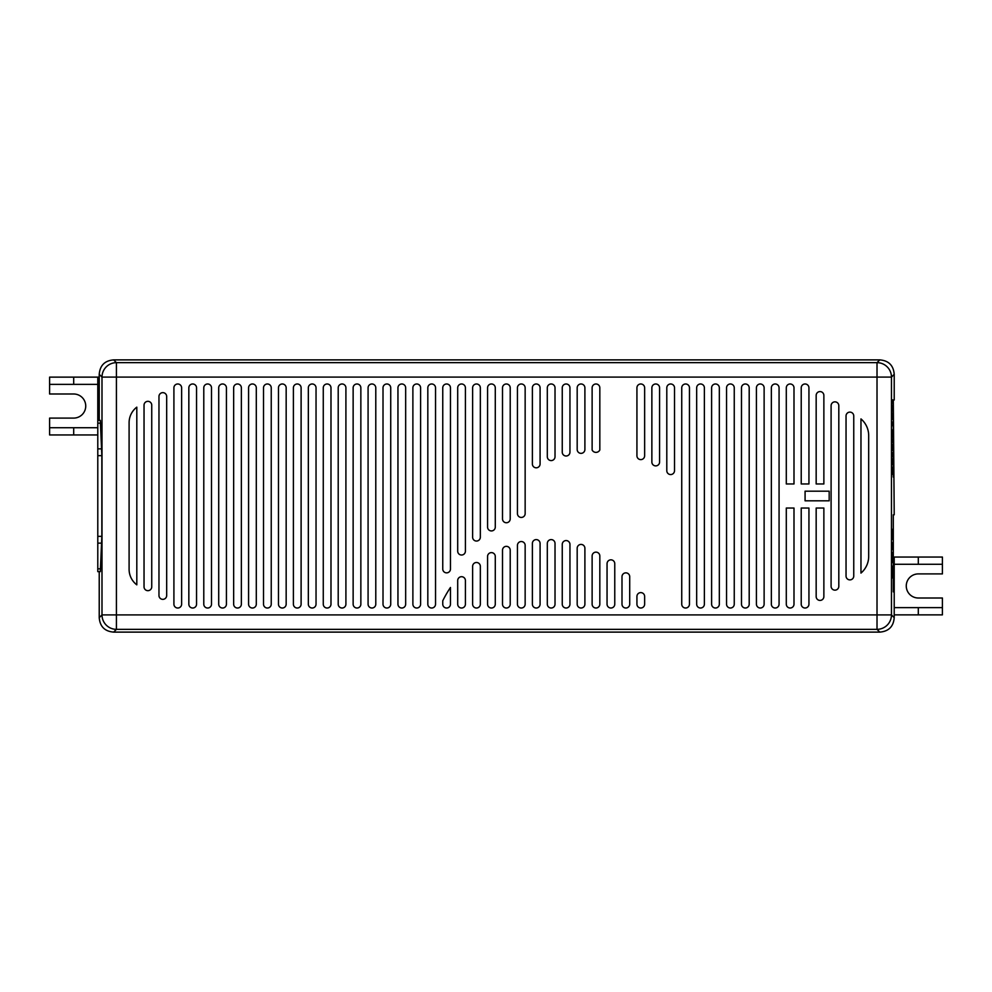 <?xml version="1.0" encoding="UTF-8"?>
<svg xmlns="http://www.w3.org/2000/svg" width="992" height="992" viewBox="0 0 992 992"><rect width="100%" height="100%" fill="white"/><g stroke="black" fill="none" stroke-linecap="round" stroke-linejoin="round"><path stroke-width="1.49" d="M97.786 536.337L101.854 536.337L100.316 571.64L97.786 571.64L97.786 377.134L73.693 377.134L73.693 384.363L97.786 384.363M97.786 427.726L73.693 427.726L73.693 434.955L97.786 434.955M73.693 434.955L49.6 434.955L49.6 427.726L73.693 427.726M49.6 427.726L49.6 418.091L73.693 418.091A12.04 12.04 0 0 0 85.734 406.038A12.04 12.04 0 0 0 73.693 393.998L49.6 393.998L49.6 384.363L73.693 384.363M49.6 384.363L49.6 377.134L73.693 377.134M99.225 377.134L97.786 377.134M893.308 557.045L942.4 557.045L942.4 573.909L918.307 573.909A12.04 12.04 0 0 0 906.266 585.962A12.04 12.04 0 0 0 918.307 598.002L942.4 598.002L942.4 614.866L894.214 614.866M894.214 557.045L894.214 591.877L893.308 591.877L893.308 514.786L893.308 591.877M942.4 607.637L918.307 607.637L918.307 614.866M918.307 607.637L894.214 607.637M942.4 564.274L894.214 564.274M918.307 557.045L918.307 564.274M893.308 514.786L894.214 514.786L893.308 399.974L893.308 477.065M893.308 399.974L894.214 399.974L894.214 374.331C893.494 365.428 888.671 360.617 879.78 359.885L113.671 359.885C104.768 360.617 99.956 365.428 99.225 374.331L99.225 420.36M99.225 571.64L99.225 617.669C99.956 626.572 104.768 631.383 113.671 632.115L879.78 632.115C888.671 631.383 893.494 626.572 894.214 617.669L894.214 591.877M892.267 570.202L892.267 577.914L892.936 577.914L892.837 566.023L892.85 575.98L892.354 570.202M892.936 552.209L892.564 562.489L892.936 552.209M892.874 542.574L892.478 549.642L892.936 542.574M892.936 529.083L892.564 539.363L892.936 529.083M892.267 469.538L892.267 474.312L892.936 474.312L892.837 466.947L892.85 473.122L892.354 469.538M892.936 458.391L892.564 464.764L892.936 458.391M892.874 452.414L892.478 456.791L892.936 452.414M892.936 444.044L892.564 450.418L892.936 444.044M892.602 442.457L892.602 438.873L892.577 442.457M892.416 429.908L892.267 437.274L892.936 437.274L892.478 429.908M892.936 425.928L892.738 421.947L892.874 425.928M892.478 419.356L892.478 412.982L892.478 419.356M892.701 411.382L892.788 405.009L892.701 411.382M892.936 402.43L892.478 399.838L892.478 403.422L892.936 402.43M892.688 554.466L892.825 560.889L892.502 554.466M892.688 531.328L892.825 537.763L892.502 531.328M892.688 459.78L892.825 463.76L892.502 459.78M892.688 445.445L892.825 449.426L892.502 445.445M892.552 432.301L892.329 436.083L892.552 432.301M892.874 425.531L892.676 422.939L892.874 425.531M892.639 410.192L892.626 406.013L892.527 410.192M101.854 536.337L101.854 455.663L97.786 455.663M97.786 420.36L100.316 420.36L101.854 455.663M113.671 359.885L116.424 362.65A14.458 14.421 135 0 0 101.99 377.096L116.424 377.096L116.424 362.65L877.015 362.65L877.015 377.096L891.461 377.096A14.458 14.421 -135 0 0 877.015 362.65L879.78 359.885M823.868 596.564L823.868 508.04L816.168 508.04L816.168 596.564A3.856 3.856 0 0 0 820.024 600.42A3.856 3.856 0 0 0 823.868 596.564M808.939 604.165L808.939 508.04L801.226 508.04L801.226 604.165A3.856 3.856 0 0 0 805.082 608.022A3.856 3.856 0 0 0 808.939 604.165M816.168 395.436L816.168 483.96L823.868 483.96L823.868 395.436A3.856 3.856 0 0 0 820.024 391.58A3.856 3.856 0 0 0 816.168 395.436M793.997 604.165L793.997 508.04L786.296 508.04L786.296 604.165A3.856 3.856 0 0 0 790.153 608.022A3.856 3.856 0 0 0 793.997 604.165M644.639 604.165L644.639 596.452A3.856 3.856 0 0 0 640.782 592.608A3.856 3.856 0 0 0 636.926 596.452L636.926 604.165A3.856 3.856 0 0 0 640.782 608.022A3.856 3.856 0 0 0 644.639 604.165M599.825 604.165L599.825 555.991A3.856 3.856 0 0 0 595.981 552.135A3.856 3.856 0 0 0 592.125 555.991L592.125 604.165A3.856 3.856 0 0 0 595.981 608.022A3.856 3.856 0 0 0 599.825 604.165M584.896 604.165L584.896 548.278A3.856 3.856 0 0 0 581.039 544.422A3.856 3.856 0 0 0 577.183 548.278L577.183 604.165A3.856 3.856 0 0 0 581.039 608.022A3.856 3.856 0 0 0 584.896 604.165M569.954 604.165L569.954 544.422A3.856 3.856 0 0 0 566.11 540.566A3.856 3.856 0 0 0 562.253 544.422L562.253 604.165A3.856 3.856 0 0 0 566.11 608.022A3.856 3.856 0 0 0 569.954 604.165M555.024 604.165L555.024 543.455A3.856 3.856 0 0 0 551.168 539.598A3.856 3.856 0 0 0 547.311 543.455L547.311 604.165A3.856 3.856 0 0 0 551.168 608.022A3.856 3.856 0 0 0 555.024 604.165M525.152 604.165L525.152 545.389A3.856 3.856 0 0 0 521.296 541.533A3.856 3.856 0 0 0 517.44 545.389L517.44 604.165A3.856 3.856 0 0 0 521.296 608.022A3.856 3.856 0 0 0 525.152 604.165M510.21 604.165L510.21 550.2A3.856 3.856 0 0 0 506.354 546.344A3.856 3.856 0 0 0 502.51 550.2L502.51 604.165A3.856 3.856 0 0 0 506.354 608.022A3.856 3.856 0 0 0 510.21 604.165M495.281 604.165L495.281 556.462A3.856 3.856 0 0 0 491.424 552.618A3.856 3.856 0 0 0 487.568 556.462L487.568 604.165A3.856 3.856 0 0 0 491.424 608.022A3.856 3.856 0 0 0 495.281 604.165M480.339 604.165L480.339 566.345A3.856 3.856 0 0 0 476.482 562.489A3.856 3.856 0 0 0 472.626 566.345L472.626 604.165A3.856 3.856 0 0 0 476.482 608.022A3.856 3.856 0 0 0 480.339 604.165M465.409 604.165L465.409 580.556A3.856 3.856 0 0 0 461.553 576.699A3.856 3.856 0 0 0 457.696 580.556L457.696 604.165A3.856 3.856 0 0 0 461.553 608.022A3.856 3.856 0 0 0 465.409 604.165M450.467 604.165L450.467 587.475A116.51 116.51 0 0 0 442.754 600.792L442.754 604.165A3.856 3.856 0 0 0 446.611 608.022A3.856 3.856 0 0 0 450.467 604.165M540.082 604.165L540.082 543.455A3.856 3.856 0 0 0 536.226 539.598A3.856 3.856 0 0 0 532.382 543.455L532.382 604.165A3.856 3.856 0 0 0 536.226 608.022A3.856 3.856 0 0 0 540.082 604.165M829.176 491.176L805.082 491.176L805.082 500.824L829.176 500.824L829.176 491.176L805.082 491.176L805.082 500.824L829.176 500.824L829.176 491.176M129.096 422.716L129.096 569.284A19.555 19.555 0 0 0 136.809 584.846L136.809 407.154A19.555 19.555 0 0 0 129.096 422.716M158.968 396.502L158.968 595.498A3.856 3.856 0 0 0 162.824 599.354A3.856 3.856 0 0 0 166.681 595.498L166.681 396.502A3.856 3.856 0 0 0 162.824 392.646A3.856 3.856 0 0 0 158.968 396.502M144.038 405.182L144.038 586.818A3.856 3.856 0 0 0 147.895 590.674A3.856 3.856 0 0 0 151.739 586.818L151.739 405.182A3.856 3.856 0 0 0 147.895 401.326A3.856 3.856 0 0 0 144.038 405.182M173.91 604.165A3.856 3.856 0 0 0 177.766 608.022A3.856 3.856 0 0 0 181.623 604.165L181.623 387.835A3.856 3.856 0 0 0 177.766 383.978A3.856 3.856 0 0 0 173.91 387.835L173.91 604.165M831.098 405.703L831.098 586.297A3.856 3.856 0 0 0 834.954 590.153A3.856 3.856 0 0 0 838.81 586.297L838.81 405.703A3.856 3.856 0 0 0 834.954 401.847A3.856 3.856 0 0 0 831.098 405.703M846.04 415.97L846.04 576.03A3.856 3.856 0 0 0 849.896 579.886A3.856 3.856 0 0 0 853.752 576.03L853.752 415.97A3.856 3.856 0 0 0 849.896 412.114A3.856 3.856 0 0 0 846.04 415.97M860.969 418.909L860.969 573.091A21.886 21.886 0 0 0 868.682 556.413L868.682 435.587A21.886 21.886 0 0 0 860.969 418.909M771.354 387.835L771.354 604.165A3.856 3.856 0 0 0 775.211 608.022A3.856 3.856 0 0 0 779.067 604.165L779.067 387.835A3.856 3.856 0 0 0 775.211 383.978A3.856 3.856 0 0 0 771.354 387.835M756.425 387.835L756.425 604.165A3.856 3.856 0 0 0 760.269 608.022A3.856 3.856 0 0 0 764.125 604.165L764.125 387.835A3.856 3.856 0 0 0 760.269 383.978A3.856 3.856 0 0 0 756.425 387.835M741.483 387.835L741.483 604.165A3.856 3.856 0 0 0 745.339 608.022A3.856 3.856 0 0 0 749.196 604.165L749.196 387.835A3.856 3.856 0 0 0 745.339 383.978A3.856 3.856 0 0 0 741.483 387.835M726.553 387.835L726.553 604.165A3.856 3.856 0 0 0 730.397 608.022A3.856 3.856 0 0 0 734.254 604.165L734.254 387.835A3.856 3.856 0 0 0 730.397 383.978A3.856 3.856 0 0 0 726.553 387.835M711.611 387.835L711.611 604.165A3.856 3.856 0 0 0 715.468 608.022A3.856 3.856 0 0 0 719.324 604.165L719.324 387.835A3.856 3.856 0 0 0 715.468 383.978A3.856 3.856 0 0 0 711.611 387.835M696.669 387.835L696.669 604.165A3.856 3.856 0 0 0 700.526 608.022A3.856 3.856 0 0 0 704.382 604.165L704.382 387.835A3.856 3.856 0 0 0 700.526 383.978A3.856 3.856 0 0 0 696.669 387.835M681.74 387.835L681.74 604.165A3.856 3.856 0 0 0 685.596 608.022A3.856 3.856 0 0 0 689.452 604.165L689.452 387.835A3.856 3.856 0 0 0 685.596 383.978A3.856 3.856 0 0 0 681.74 387.835M323.268 387.835L323.268 604.165A3.856 3.856 0 0 0 327.124 608.022A3.856 3.856 0 0 0 330.981 604.165L330.981 387.835A3.856 3.856 0 0 0 327.124 383.978A3.856 3.856 0 0 0 323.268 387.835M308.338 387.835L308.338 604.165A3.856 3.856 0 0 0 312.182 608.022A3.856 3.856 0 0 0 316.039 604.165L316.039 387.835A3.856 3.856 0 0 0 312.182 383.978A3.856 3.856 0 0 0 308.338 387.835M293.396 387.835L293.396 604.165A3.856 3.856 0 0 0 297.253 608.022A3.856 3.856 0 0 0 301.109 604.165L301.109 387.835A3.856 3.856 0 0 0 297.253 383.978A3.856 3.856 0 0 0 293.396 387.835M278.467 387.835L278.467 604.165A3.856 3.856 0 0 0 282.311 608.022A3.856 3.856 0 0 0 286.167 604.165L286.167 387.835A3.856 3.856 0 0 0 282.311 383.978A3.856 3.856 0 0 0 278.467 387.835M263.525 387.835L263.525 604.165A3.856 3.856 0 0 0 267.381 608.022A3.856 3.856 0 0 0 271.238 604.165L271.238 387.835A3.856 3.856 0 0 0 267.381 383.978A3.856 3.856 0 0 0 263.525 387.835M248.583 387.835L248.583 604.165A3.856 3.856 0 0 0 252.439 608.022A3.856 3.856 0 0 0 256.296 604.165L256.296 387.835A3.856 3.856 0 0 0 252.439 383.978A3.856 3.856 0 0 0 248.583 387.835M233.653 387.835L233.653 604.165A3.856 3.856 0 0 0 237.51 608.022A3.856 3.856 0 0 0 241.366 604.165L241.366 387.835A3.856 3.856 0 0 0 237.51 383.978A3.856 3.856 0 0 0 233.653 387.835M218.711 387.835L218.711 604.165A3.856 3.856 0 0 0 222.568 608.022A3.856 3.856 0 0 0 226.424 604.165L226.424 387.835A3.856 3.856 0 0 0 222.568 383.978A3.856 3.856 0 0 0 218.711 387.835M203.782 387.835L203.782 604.165A3.856 3.856 0 0 0 207.638 608.022A3.856 3.856 0 0 0 211.494 604.165L211.494 387.835A3.856 3.856 0 0 0 207.638 383.978A3.856 3.856 0 0 0 203.782 387.835M188.84 387.835L188.84 604.165A3.856 3.856 0 0 0 192.696 608.022A3.856 3.856 0 0 0 196.552 604.165L196.552 387.835A3.856 3.856 0 0 0 192.696 383.978A3.856 3.856 0 0 0 188.84 387.835M427.825 387.835L427.825 604.165A3.856 3.856 0 0 0 431.681 608.022A3.856 3.856 0 0 0 435.538 604.165L435.538 387.835A3.856 3.856 0 0 0 431.681 383.978A3.856 3.856 0 0 0 427.825 387.835M412.883 387.835L412.883 604.165A3.856 3.856 0 0 0 416.739 608.022A3.856 3.856 0 0 0 420.596 604.165L420.596 387.835A3.856 3.856 0 0 0 416.739 383.978A3.856 3.856 0 0 0 412.883 387.835M397.953 387.835L397.953 604.165A3.856 3.856 0 0 0 401.81 608.022A3.856 3.856 0 0 0 405.666 604.165L405.666 387.835A3.856 3.856 0 0 0 401.81 383.978A3.856 3.856 0 0 0 397.953 387.835M383.011 387.835L383.011 604.165A3.856 3.856 0 0 0 386.868 608.022A3.856 3.856 0 0 0 390.724 604.165L390.724 387.835A3.856 3.856 0 0 0 386.868 383.978A3.856 3.856 0 0 0 383.011 387.835M368.082 387.835L368.082 604.165A3.856 3.856 0 0 0 371.938 608.022A3.856 3.856 0 0 0 375.782 604.165L375.782 387.835A3.856 3.856 0 0 0 371.938 383.978A3.856 3.856 0 0 0 368.082 387.835M353.14 387.835L353.14 604.165A3.856 3.856 0 0 0 356.996 608.022A3.856 3.856 0 0 0 360.852 604.165L360.852 387.835A3.856 3.856 0 0 0 356.996 383.978A3.856 3.856 0 0 0 353.14 387.835M338.21 387.835L338.21 604.165A3.856 3.856 0 0 0 342.066 608.022A3.856 3.856 0 0 0 345.91 604.165L345.91 387.835A3.856 3.856 0 0 0 342.066 383.978A3.856 3.856 0 0 0 338.21 387.835M651.868 387.835L651.868 462.036A3.856 3.856 0 0 0 655.724 465.893A3.856 3.856 0 0 0 659.581 462.036L659.581 387.835A3.856 3.856 0 0 0 655.724 383.978A3.856 3.856 0 0 0 651.868 387.835M666.798 387.835L666.798 470.704A3.856 3.856 0 0 0 670.654 474.56A3.856 3.856 0 0 0 674.51 470.704L674.51 387.835A3.856 3.856 0 0 0 670.654 383.978A3.856 3.856 0 0 0 666.798 387.835M629.709 604.165L629.709 576.699A3.856 3.856 0 0 0 625.853 572.855A3.856 3.856 0 0 0 621.996 576.699L621.996 604.165A3.856 3.856 0 0 0 625.853 608.022A3.856 3.856 0 0 0 629.709 604.165M614.767 604.165L614.767 563.692A3.856 3.856 0 0 0 610.911 559.835A3.856 3.856 0 0 0 607.054 563.692L607.054 604.165A3.856 3.856 0 0 0 610.911 608.022A3.856 3.856 0 0 0 614.767 604.165M532.382 387.835L532.382 463.958A3.856 3.856 0 0 0 536.226 467.815A3.856 3.856 0 0 0 540.082 463.958L540.082 387.835A3.856 3.856 0 0 0 536.226 383.978A3.856 3.856 0 0 0 532.382 387.835M442.754 387.835L442.754 568.999A3.856 3.856 0 0 0 446.611 572.855A3.856 3.856 0 0 0 450.467 568.999L450.467 387.835A3.856 3.856 0 0 0 446.611 383.978A3.856 3.856 0 0 0 442.754 387.835M457.696 387.835L457.696 551.168A3.856 3.856 0 0 0 461.553 555.024A3.856 3.856 0 0 0 465.409 551.168L465.409 387.835A3.856 3.856 0 0 0 461.553 383.978A3.856 3.856 0 0 0 457.696 387.835M472.626 387.835L472.626 537.193A3.856 3.856 0 0 0 476.482 541.049A3.856 3.856 0 0 0 480.339 537.193L480.339 387.835A3.856 3.856 0 0 0 476.482 383.978A3.856 3.856 0 0 0 472.626 387.835M487.568 387.835L487.568 527.074A3.856 3.856 0 0 0 491.424 530.931A3.856 3.856 0 0 0 495.281 527.074L495.281 387.835A3.856 3.856 0 0 0 491.424 383.978A3.856 3.856 0 0 0 487.568 387.835M502.51 387.835L502.51 518.89A3.856 3.856 0 0 0 506.354 522.747A3.856 3.856 0 0 0 510.21 518.89L510.21 387.835A3.856 3.856 0 0 0 506.354 383.978A3.856 3.856 0 0 0 502.51 387.835M517.44 387.835L517.44 513.583A3.856 3.856 0 0 0 521.296 517.44A3.856 3.856 0 0 0 525.152 513.583L525.152 387.835A3.856 3.856 0 0 0 521.296 383.978A3.856 3.856 0 0 0 517.44 387.835M547.311 387.835L547.311 456.729A3.856 3.856 0 0 0 551.168 460.586A3.856 3.856 0 0 0 555.024 456.729L555.024 387.835A3.856 3.856 0 0 0 551.168 383.978A3.856 3.856 0 0 0 547.311 387.835M562.253 387.835L562.253 452.154A3.856 3.856 0 0 0 566.11 456.01A3.856 3.856 0 0 0 569.954 452.154L569.954 387.835A3.856 3.856 0 0 0 566.11 383.978A3.856 3.856 0 0 0 562.253 387.835M577.183 387.835L577.183 449.5A3.856 3.856 0 0 0 581.039 453.356A3.856 3.856 0 0 0 584.896 449.5L584.896 387.835A3.856 3.856 0 0 0 581.039 383.978A3.856 3.856 0 0 0 577.183 387.835M592.125 387.835L592.125 449.984A4.29 4.29 0 0 0 599.825 449.984L599.825 387.835A3.856 3.856 0 0 0 595.981 383.978A3.856 3.856 0 0 0 592.125 387.835M636.926 387.835L636.926 455.774A3.856 3.856 0 0 0 640.782 459.618A3.856 3.856 0 0 0 644.639 455.774L644.639 387.835A3.856 3.856 0 0 0 640.782 383.978A3.856 3.856 0 0 0 636.926 387.835M786.296 387.835L786.296 483.96L793.997 483.96L793.997 387.835A3.856 3.856 0 0 0 790.153 383.978A3.856 3.856 0 0 0 786.296 387.835M801.226 387.835L801.226 483.96L808.939 483.96L808.939 387.835A3.856 3.856 0 0 0 805.082 383.978A3.856 3.856 0 0 0 801.226 387.835M894.214 374.331L891.461 377.096L891.461 614.904L877.015 614.904L877.015 377.096L116.424 377.096L116.424 614.904L101.99 614.904A14.458 14.421 45 0 0 116.424 629.35L116.424 614.904L877.015 614.904L877.015 629.35A14.458 14.421 -45 0 0 891.461 614.904L894.214 617.669M892.936 577.914L892.267 577.914M892.936 474.312L892.267 474.312M892.936 437.274L892.267 437.274M100.614 568.825L97.786 568.825M97.786 543.145L101.73 543.145M101.73 448.855L97.786 448.855M97.786 423.175L100.614 423.175M99.225 617.669L101.99 614.904L101.99 377.096L99.225 374.331M113.671 632.115L116.424 629.35L877.015 629.35L879.78 632.115"/></g></svg>
